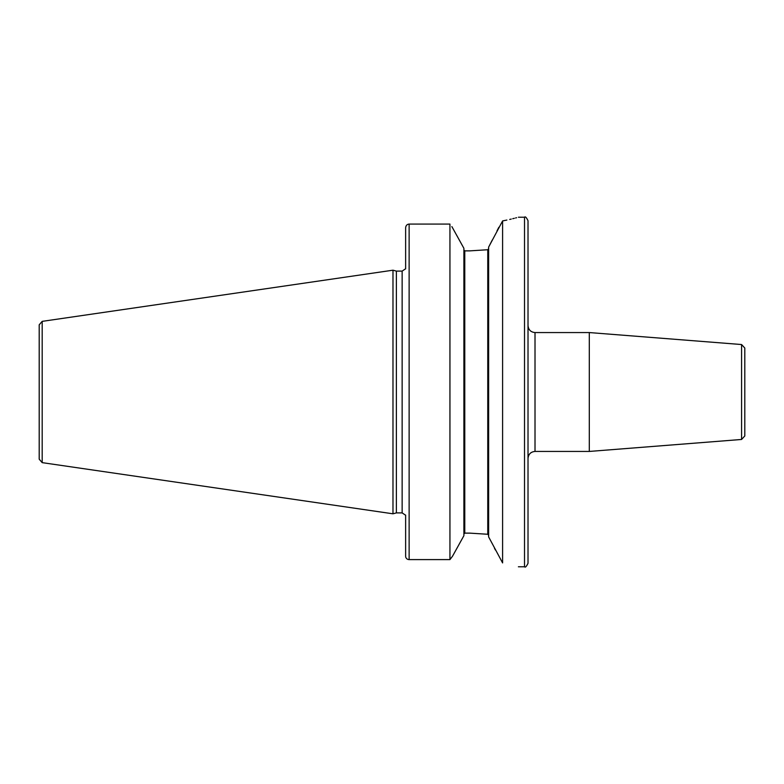 <?xml version="1.0" encoding="UTF-8"?>
<svg xmlns="http://www.w3.org/2000/svg" width="784" height="784" viewBox="0 0 784 784"><rect width="100%" height="100%" fill="white"/><g stroke="black" fill="none" stroke-linecap="round" stroke-linejoin="round"><path stroke-width="1.18" d="M39.2 392L39.2 324.821L42.189 321.362L392.98 270.196L392.98 513.804L42.189 462.638L39.2 459.179L39.2 392M392.98 513.804L396.371 512.893L396.371 271.107L392.98 270.196M405.632 268.922L405.632 227.752C405.887 225.518 407.043 224.283 409.13 224.077L449.938 224.077L449.938 559.6L452.505 556.248L449.938 559.6L409.13 559.6L449.938 559.6M405.632 556.248A3.499 3.352 0 0 0 409.13 559.6A3.499 3.352 0 0 1 405.632 556.248L405.632 515.078M451.868 226.596L463.893 248.312L463.893 535.688L452.505 556.248M469.792 533.13L487.766 534.267L469.792 533.13L464.775 533.13L463.893 534.051L464.775 533.13L464.775 250.87L463.893 249.949L464.775 250.87L469.792 250.87L487.766 249.733L469.792 250.87M453.603 554.288L463.569 536.276M463.55 247.695L456.357 234.681M449.938 224.077L409.13 224.077L409.13 559.6M502.593 220.931L502.593 562.912L488.638 536.913L488.638 247.087L502.593 220.931C523.565 216.139 523.565 216.139 502.593 220.931L506.876 220.059M509.708 219.432L511.246 219.069M512.736 218.707L514.314 218.305M515.578 217.981L516.578 217.717M498.849 227.272L497.036 230.81M492.293 240.012L489.863 244.716M487.766 249.733L488.638 248.704L487.766 249.733L487.766 534.267L488.638 535.296L487.766 534.267M494.459 548.183L495.37 549.956M502.593 562.912C523.545 567.91 523.545 567.91 502.593 562.912M528.014 392L528.014 563.284C526.446 566.548 525.28 567.714 524.516 566.783L524.516 217.217C525.28 216.286 526.446 217.452 528.014 220.716L528.014 392M535.011 451.437L535.011 332.563L589.303 332.563L589.303 451.437L535.011 451.437C530.758 451.858 528.426 454.191 528.014 458.434M741.576 344.539L741.576 439.461L744.8 435.973L744.8 348.027L741.576 344.539L589.303 332.563M42.189 462.638L42.189 321.362M396.371 271.107L402.143 271.107L402.143 512.893L396.371 512.893M402.143 271.107L405.377 268.922M518.4 217.217L524.516 217.217M405.377 515.078L402.143 512.893M518.4 566.783L524.516 566.783M535.011 332.563C530.758 332.142 528.426 329.809 528.014 325.566M741.576 439.461L589.303 451.437"/></g></svg>
